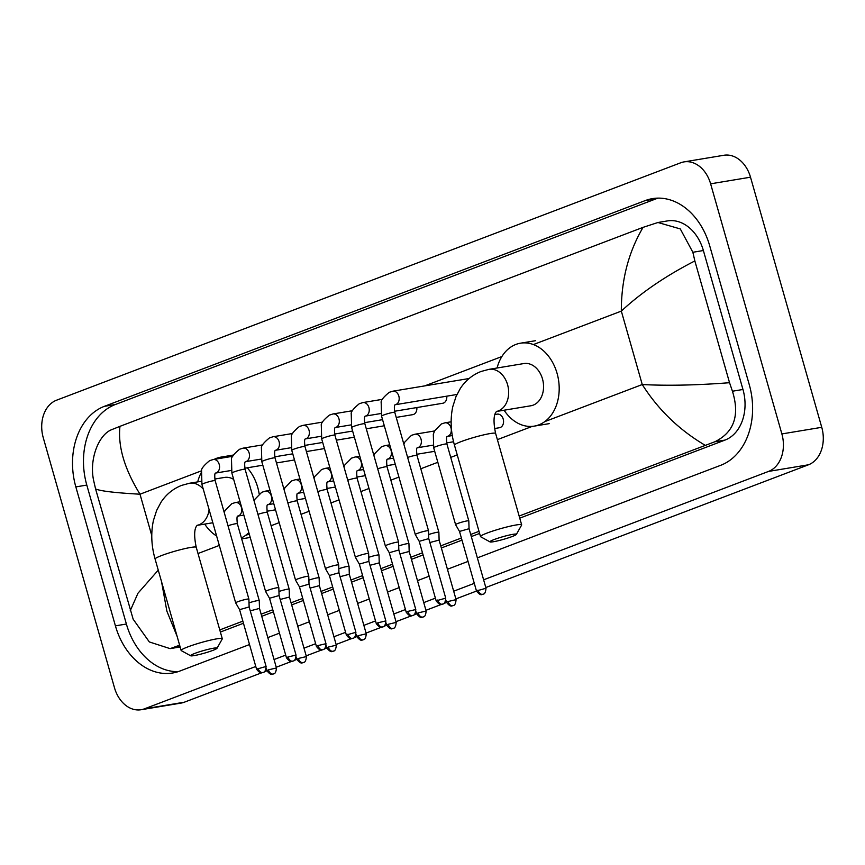<?xml version="1.0" encoding="UTF-8"?>
<svg xmlns="http://www.w3.org/2000/svg" width="865" height="865" viewBox="0 0 865 865"><rect width="100%" height="100%" fill="white"/><g stroke="black" fill="none" stroke-linecap="round" stroke-linejoin="round"><path stroke-width="1.3" d="M494.196 539.522A13.754 1.362 164.1 0 0 490.033 541.912A13.754 1.362 164.1 0 0 498.64 540.636A13.754 1.362 164.1 0 0 512.134 536.538A13.754 1.362 164.1 0 0 516.362 534.408A13.754 1.362 164.1 0 0 508.901 535.143A13.754 1.362 164.1 0 0 494.196 539.522M490.033 541.912L480.659 536.754A21.398 2.119 -15.9 0 1 480.507 536.581A21.398 2.119 -15.9 0 1 487.125 533.035A21.398 2.119 -15.9 0 1 509.074 526.439A21.398 2.119 -15.9 0 1 521.66 524.86A21.398 2.119 -15.9 0 1 521.617 525.087L516.362 534.408M496.424 411.491L530.851 405.772A21.398 16.046 -99.4 0 0 542.485 378.913A21.398 16.046 -99.4 0 0 523.844 363.56L488.952 369.355L481.048 371.485C472.463 374.869 465.575 380.481 460.396 388.342L456.017 396.548L452.795 406.615C450.135 419.028 450.697 431.884 454.46 445.161L480.507 536.581M497.072 368.003A42.028 31.529 80.6 0 1 520.46 343.2A42.028 31.529 80.6 0 1 557.071 373.356A42.028 31.529 80.6 0 1 534.235 426.121A42.028 31.529 80.6 0 1 504.09 410.215M194.82 653.399A13.754 1.362 164.1 0 0 190.668 655.789A13.754 1.362 164.1 0 0 199.264 654.513A13.754 1.362 164.1 0 0 212.768 650.426A13.754 1.362 164.1 0 0 216.996 648.296A13.754 1.362 164.1 0 0 209.535 649.02A13.754 1.362 164.1 0 0 194.82 653.399M190.668 655.789L181.293 650.631A21.398 2.119 -15.9 0 1 181.131 650.458A21.398 2.119 -15.9 0 1 187.748 646.923A21.398 2.119 -15.9 0 1 209.698 640.316A21.398 2.119 -15.9 0 1 222.283 638.738A21.398 2.119 -15.9 0 1 222.24 638.976L216.996 648.296M233.68 479.426A21.398 16.046 -99.4 0 0 224.468 477.437L214.79 479.048M197.707 481.881A42.028 31.529 80.6 0 1 201.188 472.755M214.185 459.358A42.028 31.529 80.6 0 1 221.094 457.088A42.028 31.529 80.6 0 1 228.371 457.001M247.26 467.803A42.028 31.529 80.6 0 1 257.694 487.244A42.028 31.529 80.6 0 1 259.165 493.904M237.183 517.108A21.398 16.046 -99.4 0 0 238.481 515.972M248.817 532.57A42.028 31.529 80.6 0 1 241.4 537.922M216.618 536.019A42.028 31.529 80.6 0 1 204.713 524.104M417.417 533.391A6.877 0.681 164.1 0 0 415.286 534.538A6.877 0.681 164.1 0 0 415.297 534.548L419.211 541.339L428.759 538.603L428.521 530.786A6.877 0.681 164.1 0 0 428.521 530.764A6.877 0.681 164.1 0 0 426.769 530.796A6.877 0.681 164.1 0 0 417.417 533.391M415.784 609.522C415.114 617.069 412.335 614.929 412.767 615.523A4.963 3.244 69.2 0 1 412.356 615.631A4.963 3.244 -110.8 0 1 407.761 611.425L415.784 609.522L398.83 549.989L398.581 542.171A6.877 0.681 164.1 0 0 398.581 542.16A6.877 0.681 164.1 0 0 396.83 542.193A6.877 0.681 164.1 0 0 387.477 544.788A6.877 0.681 164.1 0 0 385.347 545.923A6.877 0.681 164.1 0 0 385.358 545.945L351.623 427.526A6.877 0.681 164.1 0 1 353.461 426.499A6.877 0.681 164.1 0 1 353.753 426.38A6.877 0.681 164.1 0 1 360.813 424.261A6.877 0.681 164.1 0 1 364.857 423.753C364.197 418.855 364.327 416.303 365.268 416.108A6.877 5.158 -99.4 0 0 366.219 415.805A6.877 5.158 -99.4 0 0 368.901 407.512A6.877 5.158 -99.4 0 0 362.922 402.571L382.417 399.338M398.83 549.989L389.282 552.724M394.516 411.264L442.739 403.263A6.877 5.158 -99.4 0 0 446.772 396.17M385.844 620.908C385.174 628.466 382.395 626.325 382.838 626.909A4.963 3.244 69.2 0 1 382.427 627.028A4.963 3.244 -110.8 0 1 377.832 622.811L385.844 620.908L368.89 561.385L368.641 553.557A6.877 0.681 164.1 0 0 368.641 553.546A6.877 0.681 164.1 0 0 366.89 553.578A6.877 0.681 164.1 0 0 357.537 556.173A6.877 0.681 164.1 0 0 355.418 557.309A6.877 0.681 164.1 0 0 355.418 557.33L321.683 438.912A6.877 0.681 164.1 0 1 323.521 437.885A6.877 0.681 164.1 0 1 323.813 437.776A6.877 0.681 164.1 0 1 330.873 435.657A6.877 0.681 164.1 0 1 334.917 435.138C334.258 430.24 334.398 427.688 335.339 427.494L335.306 427.505A6.877 5.158 -99.4 0 0 336.28 427.202A6.877 5.158 -99.4 0 0 338.972 418.898A6.877 5.158 -99.4 0 0 332.982 413.957L352.477 410.724M368.89 561.385L359.343 564.11L355.418 557.33M396.224 417.406L412.8 414.649A6.877 5.158 -99.4 0 0 416.833 407.566M327.608 567.559A6.877 0.681 164.1 0 0 325.478 568.705A6.877 0.681 164.1 0 0 325.489 568.716L329.403 575.506L338.95 572.771L338.712 564.953A6.877 0.681 164.1 0 0 338.702 564.932A6.877 0.681 164.1 0 0 336.95 564.964A6.877 0.681 164.1 0 0 327.608 567.559M366.284 428.791L382.86 426.034A6.877 5.158 -99.4 0 0 384.244 425.537M325.975 643.69C325.294 651.237 322.515 649.096 322.959 649.691A4.963 3.244 69.2 0 1 322.548 649.799A4.963 3.244 -110.8 0 1 317.952 645.582L325.975 643.69L309.01 584.156L308.773 576.339A6.877 0.681 164.1 0 0 308.773 576.317A6.877 0.681 164.1 0 0 307.021 576.35A6.877 0.681 164.1 0 0 297.668 578.945A6.877 0.681 164.1 0 0 295.538 580.091A6.877 0.681 164.1 0 0 295.549 580.101L261.814 461.683A6.877 0.681 164.1 0 1 263.641 460.667A6.877 0.681 164.1 0 1 263.944 460.548A6.877 0.681 164.1 0 1 270.994 458.428A6.877 0.681 164.1 0 1 275.038 457.92C274.378 453.022 274.519 450.47 275.459 450.265A6.877 5.158 -99.4 0 0 276.411 449.973A6.877 5.158 -99.4 0 0 279.092 441.669A6.877 5.158 -99.4 0 0 273.102 436.739L292.597 433.495M309.01 584.156L299.463 586.892L295.549 580.101M336.355 440.177L352.931 437.43A6.877 5.158 -99.4 0 0 354.304 436.922M296.035 655.075C295.365 662.622 292.586 660.482 293.019 661.076A4.963 3.244 69.2 0 1 292.608 661.184A4.963 3.244 -110.8 0 1 288.013 656.968L296.035 655.075L279.081 595.542L278.833 587.724A6.877 0.681 164.1 0 0 278.833 587.713A6.877 0.681 164.1 0 0 277.081 587.746A6.877 0.681 164.1 0 0 267.728 590.341A6.877 0.681 164.1 0 0 265.598 591.476A6.877 0.681 164.1 0 0 265.609 591.487L231.874 473.079A6.877 0.681 164.1 0 1 233.712 472.052A6.877 0.681 164.1 0 1 234.004 471.933A6.877 0.681 164.1 0 1 241.054 469.814A6.877 0.681 164.1 0 1 245.109 469.306C244.449 464.408 244.579 461.856 245.519 461.651L245.498 461.672A6.877 5.158 -99.4 0 0 246.471 461.359A6.877 5.158 -99.4 0 0 249.152 453.065A6.877 5.158 -99.4 0 0 243.162 448.124L262.668 444.891M279.081 595.542L269.523 598.277L265.609 591.487M306.415 451.562L322.991 448.816A6.877 5.158 -99.4 0 0 324.364 448.308M237.788 601.726A6.877 0.681 164.1 0 0 235.669 602.862A6.877 0.681 164.1 0 0 235.669 602.883L239.594 609.663L249.142 606.938L248.893 599.11A6.877 0.681 164.1 0 0 248.893 599.099A6.877 0.681 164.1 0 0 247.141 599.131A6.877 0.681 164.1 0 0 237.788 601.726M276.476 462.959L293.051 460.202A6.877 5.158 -99.4 0 0 294.424 459.693M494.51 428.543L499.473 427.721A6.877 5.158 -99.4 0 0 503.214 419.082A6.877 5.158 -99.4 0 0 497.224 414.151L494.942 414.53M457.715 523.498A6.877 0.681 164.1 0 0 455.585 524.633A6.877 0.681 164.1 0 0 455.585 524.655L459.51 531.434L469.057 528.71L468.808 520.881A6.877 0.681 164.1 0 0 468.808 520.871A6.877 0.681 164.1 0 0 467.057 520.903A6.877 0.681 164.1 0 0 457.715 523.498M456.082 599.618C455.401 607.176 452.622 605.035 453.065 605.63A4.963 3.244 69.2 0 1 452.654 605.738A4.963 3.244 -110.8 0 1 448.059 601.521L456.082 599.618L439.117 540.095L438.879 532.278A6.877 0.681 164.1 0 0 438.869 532.256A6.877 0.681 164.1 0 0 437.128 532.289A6.877 0.681 164.1 0 0 428.64 534.57M439.117 540.095L429.883 542.528M426.142 611.014C425.472 618.562 422.682 616.421 423.126 617.015A4.963 3.244 69.2 0 1 422.715 617.123A4.963 3.244 -110.8 0 1 418.119 612.907L426.142 611.014L409.177 551.481L408.94 543.663A6.877 0.681 164.1 0 0 408.94 543.642A6.877 0.681 164.1 0 0 407.188 543.674A6.877 0.681 164.1 0 0 398.7 545.956M409.177 551.481L399.944 553.914M396.202 622.4C395.532 629.947 392.753 627.806 393.197 628.401A4.963 3.244 69.2 0 1 392.775 628.509A4.963 3.244 -110.8 0 1 388.19 624.292L396.202 622.4L379.248 562.877L379 555.049A6.877 0.681 164.1 0 0 379 555.038A6.877 0.681 164.1 0 0 377.248 555.071A6.877 0.681 164.1 0 0 368.76 557.341M379.248 562.866L370.004 565.299M366.263 633.785C365.592 641.333 362.813 639.203 363.257 639.786A4.963 3.244 69.2 0 1 362.846 639.905A4.963 3.244 -110.8 0 1 358.251 635.688L366.263 633.785L349.309 574.263L349.06 566.434A6.877 0.681 164.1 0 0 349.06 566.424A6.877 0.681 164.1 0 0 347.308 566.456A6.877 0.681 164.1 0 0 338.831 568.738M349.309 574.263L340.075 576.696M336.323 645.171C335.652 652.729 332.874 650.588 333.317 651.183A4.963 3.244 69.2 0 1 332.906 651.291A4.963 3.244 -110.8 0 1 328.311 647.074L336.323 645.171L319.369 585.648L319.131 577.831A6.877 0.681 164.1 0 0 319.12 577.809A6.877 0.681 164.1 0 0 317.379 577.842A6.877 0.681 164.1 0 0 308.892 580.123M319.369 585.648L310.135 588.081M306.394 656.567C305.723 664.115 302.934 661.974 303.377 662.568A4.963 3.244 69.2 0 1 302.966 662.677A4.963 3.244 -110.8 0 1 298.371 658.46L306.394 656.567L289.429 597.034L289.191 589.216A6.877 0.681 164.1 0 0 289.191 589.195A6.877 0.681 164.1 0 0 287.44 589.227A6.877 0.681 164.1 0 0 278.952 591.509M289.429 597.034L280.195 599.467M276.454 667.953C275.784 675.5 273.005 673.359 273.437 673.954A4.963 3.244 69.2 0 1 273.026 674.062A4.963 3.244 -110.8 0 1 268.431 669.845L276.454 667.953L259.5 608.419L259.251 600.602A6.877 0.681 164.1 0 0 259.251 600.58A6.877 0.681 164.1 0 0 257.5 600.624A6.877 0.681 164.1 0 0 249.012 602.894M259.5 608.419L250.255 610.852M255.77 666.482L144.444 708.835A30.567 22.933 80.6 0 1 141.114 709.732A30.567 22.933 80.6 0 1 114.494 687.805L43.25 437.69A30.567 22.933 80.6 0 1 56.528 400.214L680.679 162.793A30.567 22.933 80.6 0 1 683.999 161.896A30.567 22.933 80.6 0 1 710.619 183.823L781.874 433.927A30.567 22.933 80.6 0 1 768.585 471.403L483.611 579.81M261.706 672.775L184.321 702.207A30.567 22.933 80.6 0 1 181.001 703.104L141.114 709.732M683.999 161.896L723.886 155.268A30.567 22.933 80.6 0 1 750.506 177.195L821.75 427.31A30.567 22.933 80.6 0 1 808.472 464.786L485.816 587.519M476.496 591.065L455.877 598.915M446.556 602.451L443.95 603.446M441.323 604.451L425.937 610.301M416.616 613.847L414.011 614.831M411.383 615.837L395.997 621.686M386.677 625.233L384.082 626.228M381.454 627.222L366.068 633.072M356.748 636.618L354.142 637.613M351.514 638.608L336.128 644.468M326.808 648.004L324.202 648.999M321.575 650.004L306.188 655.854M296.868 659.4L294.262 660.384M291.635 661.39L276.249 667.239M266.928 670.786L264.333 671.781M474.29 583.356L453.682 591.195M435.398 598.148L423.742 602.591M405.458 609.544L393.802 613.977M375.518 620.929L363.862 625.363M345.589 632.315L333.933 636.748M315.649 643.701L303.993 648.145M285.71 655.097L274.054 659.53M477.361 557.871L720.729 465.294A65.718 49.294 -99.4 0 0 749.285 384.72L709.7 245.779A65.718 49.294 -99.4 0 0 652.47 198.626A65.718 49.294 -99.4 0 0 645.312 200.561L104.395 406.323A65.718 49.294 -99.4 0 0 75.839 486.898L115.413 625.849A65.718 49.294 -99.4 0 0 172.654 673.002A65.718 49.294 -99.4 0 0 179.801 671.067L249.52 644.544M267.804 637.591L279.46 633.158M297.744 626.195L309.4 621.762M327.684 614.81L339.339 610.376M357.613 603.424L369.269 598.991M387.552 592.038L399.208 587.605M417.492 580.642L429.148 576.209M447.432 569.257L468.041 561.417M658.016 198.128A65.718 49.294 -99.4 0 0 656.286 198.734L115.359 404.506A65.718 49.294 -99.4 0 0 86.803 485.081L126.387 624.033A65.718 49.294 -99.4 0 0 178.071 671.673M220.38 632.045L243.465 623.265M261.738 616.302L273.394 611.869M291.678 604.916L303.334 600.483M321.618 593.531L333.274 589.097M351.558 582.145L363.214 577.712M381.487 570.759L393.153 566.316M411.426 559.363L423.082 554.93M441.366 547.978L461.986 540.138M471.306 536.592L479.61 533.435M519.746 518.157L725.032 440.069A41.261 30.956 -99.4 0 0 742.959 389.477L703.375 250.526A41.261 30.956 -99.4 0 0 667.434 220.921L657.941 222.5L680.279 228.922L692.865 252.277L694.855 260.938C665.607 275.957 641.095 292.684 621.33 311.108C621.265 280.011 628.509 252.093 643.073 227.354L119.965 426.337C117.802 446.372 124.474 468.992 140 494.207C115.045 492.823 100.232 491.061 95.572 488.909L93.582 480.248C89.106 459.12 98.718 434.468 111.855 429.591L119.965 426.337M179.628 645.204L170.113 648.631L179.617 647.052A41.261 30.956 -99.4 0 0 180.136 646.966M705.148 445.28C679.166 429.927 658.2 409.686 642.252 384.536C667.521 385.866 696.617 385.26 729.541 382.708L732.439 391.229C739.932 415.438 734.071 432.284 714.858 441.766L519.151 516.037M479.005 531.315L470.701 534.473M461.38 538.008L440.761 545.858M422.477 552.811L410.821 557.244M392.548 564.196L380.892 568.629M362.608 575.582L350.952 580.026M332.668 586.978L321.012 591.411M302.728 598.364L291.072 602.797M272.799 609.749L261.144 614.182M242.86 621.135L219.775 629.925M170.113 648.631L149.342 641.949L133.156 619.199L95.572 488.909M643.073 227.354L657.941 222.5M729.541 382.708L694.855 260.938M161.56 581.756L166.858 611.09L177.12 636.37M130.258 610.679L137.968 593.228L158.252 570.143M496.434 411.481A21.398 16.046 -99.4 0 0 498.283 410.94A21.398 16.046 -99.4 0 0 507.582 384.709A21.398 16.046 -99.4 0 0 488.952 369.355M496.596 411.308C496.694 411.762 491.536 414.075 495.623 433.441A21.398 2.119 164.1 0 0 483.038 435.03A21.398 2.119 164.1 0 0 461.077 441.626A21.398 2.119 164.1 0 0 454.46 445.161M203.264 489.114A21.398 16.046 -99.4 0 0 189.576 483.232L181.672 485.373C173.087 488.747 166.199 494.369 161.02 502.23L156.641 510.437L153.419 520.503C150.769 532.916 151.321 545.761 155.095 559.049L181.131 650.458M197.231 525.185C197.317 525.639 192.16 527.953 196.247 547.329A21.398 2.119 164.1 0 0 183.661 548.907A21.398 2.119 164.1 0 0 161.712 555.503A21.398 2.119 164.1 0 0 155.095 559.049M212.844 522.752L197.047 525.369A21.398 16.046 -99.4 0 0 198.918 524.817A21.398 16.046 -99.4 0 0 209.103 509.604M437.701 600.029A4.963 3.244 -110.8 0 0 442.296 604.246A4.963 3.244 69.2 0 0 442.707 604.138C442.264 603.543 445.053 605.684 445.724 598.137L436.165 600.851L419.211 541.328M456.936 394.483L395.175 404.744A6.877 5.158 -99.4 0 0 396.159 404.42A6.877 5.158 -99.4 0 0 398.841 396.116A6.877 5.158 -99.4 0 0 392.851 391.185L469.089 378.524M395.208 404.712L395.186 404.733C394.267 404.917 394.126 407.469 394.786 412.367A6.877 0.681 164.1 0 0 390.742 412.875A6.877 0.681 164.1 0 0 383.692 414.995A6.877 0.681 164.1 0 0 383.39 415.114A6.877 0.681 164.1 0 0 381.562 416.141L415.286 534.538M407.761 611.425L406.226 612.247L389.272 552.713L385.358 545.945M377.832 622.811L376.297 623.633L359.332 564.099M347.892 634.196A4.963 3.244 -110.8 0 0 352.488 638.413A4.963 3.244 69.2 0 0 352.898 638.305C352.455 637.71 355.234 639.851 355.904 632.293L346.357 635.018L329.403 575.495M303.042 425.353L299.431 426.488C293.505 431.375 290.824 434.836 291.375 436.868L291.754 450.297A6.877 0.681 164.1 0 1 293.581 449.281A6.877 0.681 164.1 0 1 293.873 449.162A6.877 0.681 164.1 0 1 300.933 447.043A6.877 0.681 164.1 0 1 304.977 446.535C304.318 441.626 304.458 439.085 305.399 438.879L305.367 438.89A6.877 5.158 -99.4 0 0 306.34 438.587A6.877 5.158 -99.4 0 0 309.032 430.283A6.877 5.158 -99.4 0 0 303.042 425.353L322.537 422.109M317.952 645.582L316.417 646.404L299.463 586.881M288.013 656.968L286.477 657.8L269.523 598.266M258.084 668.364A4.963 3.244 -110.8 0 0 262.679 672.581A4.963 3.244 69.2 0 0 263.09 672.462C262.646 671.878 265.425 674.008 266.096 666.461L256.548 669.186L239.583 609.652M231.258 470.463L215.558 473.068A6.877 5.158 -99.4 0 0 216.531 472.755A6.877 5.158 -99.4 0 0 219.223 464.451A6.877 5.158 -99.4 0 0 213.233 459.51L232.728 456.277M215.558 473.058L215.58 473.047C214.65 473.242 214.509 475.793 215.169 480.691A6.877 0.681 164.1 0 0 211.125 481.2A6.877 0.681 164.1 0 0 204.064 483.33A6.877 0.681 164.1 0 0 203.772 483.438A6.877 0.681 164.1 0 0 201.934 484.465L235.669 602.862M477.999 590.135A4.963 3.244 -110.8 0 0 482.594 594.352A4.963 3.244 69.2 0 0 483.005 594.233C482.562 593.649 485.341 595.79 486.011 588.232L476.464 590.957L459.499 531.424M452.287 435.549L447.302 436.382A6.877 5.158 -99.4 0 0 448.286 436.057A6.877 5.158 -99.4 0 0 450.968 427.764A6.877 5.158 -99.4 0 0 444.978 422.823L451.141 421.806M447.313 436.371L447.335 436.349C446.448 436.284 446.308 438.836 446.913 444.005A6.877 0.681 164.1 0 0 442.869 444.513A6.877 0.681 164.1 0 0 435.819 446.632A6.877 0.681 164.1 0 0 435.517 446.751A6.877 0.681 164.1 0 0 433.689 447.778L455.585 524.633M433.073 445.161L417.363 447.767A6.877 5.158 -99.4 0 0 418.346 447.454A6.877 5.158 -99.4 0 0 421.028 439.15A6.877 5.158 -99.4 0 0 415.038 434.208L434.544 430.975M417.373 447.756L417.395 447.746C416.508 447.67 416.379 450.222 416.984 455.39A6.877 0.681 164.1 0 0 407.62 457.412M448.059 601.521L446.524 602.343L445.875 600.072M393.532 458.147L387.423 459.164A6.877 5.158 -99.4 0 0 388.407 458.839A6.877 5.158 -99.4 0 0 391.099 450.535A6.877 5.158 -99.4 0 0 385.109 445.605L389.737 444.837M387.433 459.142L387.455 459.131C386.579 459.055 386.439 461.607 387.044 466.786A6.877 0.681 164.1 0 0 377.681 468.798M418.119 612.907L416.584 613.728L415.935 611.468M363.592 469.533L357.494 470.549A6.877 5.158 -99.4 0 0 358.467 470.225A6.877 5.158 -99.4 0 0 361.159 461.921A6.877 5.158 -99.4 0 0 355.169 456.99L359.797 456.223M357.494 470.528L357.526 470.517C356.639 470.441 356.499 472.993 357.104 478.172A6.877 0.681 164.1 0 0 347.752 480.183M388.19 624.292L386.644 625.125L386.006 622.854M333.652 480.918L327.586 481.902A6.877 5.158 -99.4 0 0 328.538 481.61A6.877 5.158 -99.4 0 0 331.219 473.306A6.877 5.158 -99.4 0 0 325.229 468.376L329.857 467.608M327.586 481.902C326.7 481.837 326.559 484.389 327.165 489.558A6.877 0.681 164.1 0 0 317.812 491.569M358.251 635.688L356.715 636.51L356.066 634.24M303.712 492.315L297.614 493.32A6.877 5.158 -99.4 0 0 298.598 493.007A6.877 5.158 -99.4 0 0 301.279 484.703A6.877 5.158 -99.4 0 0 295.289 479.761L299.928 478.994M297.625 493.31L297.647 493.299C296.76 493.223 296.63 495.775 297.236 500.943A6.877 0.681 164.1 0 0 287.872 502.965M328.311 647.074L326.775 647.896L326.127 645.625M273.783 503.7L267.674 504.706A6.877 5.158 -99.4 0 0 268.658 504.392A6.877 5.158 -99.4 0 0 271.351 496.088A6.877 5.158 -99.4 0 0 265.36 491.158L269.988 490.379M267.685 504.695L267.707 504.684C266.831 504.609 266.69 507.16 267.296 512.34A6.877 0.681 164.1 0 0 257.932 514.351M298.371 658.46L296.836 659.281L296.187 657.011M243.844 515.086L237.778 516.07A6.877 5.158 -99.4 0 0 238.718 515.778A6.877 5.158 -99.4 0 0 241.411 507.474A6.877 5.158 -99.4 0 0 235.421 502.543L240.048 501.776M237.778 516.07C236.891 515.994 236.751 518.546 237.356 523.725A6.877 0.681 164.1 0 0 227.992 525.736M268.431 669.845L266.896 670.678L266.258 668.407M544.82 421.601L642.252 384.536L621.33 311.108L533.381 344.562M151.764 535.521L140 494.207L201.631 470.765M424.737 385.887L501.884 356.542M198.009 553.524L219.299 545.426M245.444 535.478L249.239 534.04M271.102 525.715L279.179 522.644M301.042 514.329L309.119 511.258M330.981 502.943L339.048 499.873M360.921 491.558L368.987 488.487M390.85 480.161L398.927 477.091M420.79 468.776L437.82 462.299M450.73 457.39L457.239 454.914M497.386 439.636L532.278 426.369M144.444 708.835L184.321 702.207M768.585 471.403L808.472 464.786M781.874 433.927L821.75 427.31M710.619 183.823L750.506 177.195M115.359 404.506L104.395 406.323M86.803 485.081L75.839 486.898M656.286 198.734L645.312 200.561M126.387 624.033L115.413 625.849M742.959 389.477L732.439 391.229M725.032 440.069L714.858 441.766M180.006 646.523L173.93 647.528M703.375 250.526L692.865 252.277M520.46 343.2L535.424 340.724M534.235 426.121L549.189 423.645M495.623 433.441L521.66 524.86M201.221 481.297L189.576 483.232M221.094 457.088L233.388 455.044M241.67 538.873L249.812 537.522M196.247 547.329L222.283 638.738M392.851 391.185L389.239 392.321C383.314 397.208 380.632 400.668 381.184 402.701L381.562 416.141M394.786 412.367L428.521 530.764M445.724 598.137L428.759 538.603M436.165 600.851C441.031 607.057 442.091 603.543 441.939 604.365L442.707 604.138M362.922 402.571L359.31 403.706C353.385 408.604 350.693 412.064 351.244 414.097L351.623 427.526M380.946 413.524L365.246 416.119M364.857 423.753L398.581 542.16M406.226 612.247C411.091 618.443 412.162 614.929 412 615.75L412.767 615.523M332.982 413.957L329.37 415.103C323.445 419.99 320.753 423.45 321.304 425.483L321.683 438.912M382.568 419.666L364.587 422.661M351.006 424.91L335.306 427.515M334.917 435.138L368.641 553.546M376.297 623.633C381.151 629.828 382.222 626.314 382.06 627.136L382.838 626.909M291.754 450.297L325.478 568.705M352.628 431.062L334.647 434.046M321.066 436.295L305.367 438.912M304.977 446.535L338.702 564.932M355.904 632.293L338.95 572.771M346.357 635.018C351.212 641.225 352.282 637.71 352.131 638.521L352.898 638.305M273.102 436.739L269.491 437.874C263.565 442.761 260.884 446.221 261.435 448.254L261.814 461.683M322.699 442.447L304.707 445.432M291.137 447.692L275.438 450.287M275.038 457.92L308.773 576.317M316.417 646.404C321.283 652.61 322.342 649.096 322.191 649.918L322.959 649.691M243.162 448.124L239.562 449.259C233.637 454.157 230.944 457.617 231.496 459.65L231.874 473.079M292.759 453.833L274.767 456.817M261.198 459.077L245.487 461.683M245.109 469.306L278.833 587.713M286.477 657.8C291.343 663.996 292.413 660.482 292.251 661.303L293.019 661.076M213.233 459.51L209.622 460.656C203.697 465.543 201.004 469.003 201.556 471.036L201.934 484.465M262.819 465.219L244.838 468.214M215.169 480.691L248.893 599.099M266.096 666.461L249.142 606.938M256.548 669.186C261.403 675.381 262.473 671.867 262.311 672.689L263.09 672.462M433.689 447.778L433.322 434.273L434.598 430.846L441.366 423.958L444.978 422.823M446.913 444.005L468.808 520.871M486.011 588.232L469.057 528.71M476.464 590.957C481.318 597.153 482.389 593.639 482.227 594.46L483.005 594.233M403.847 444.178L404.669 442.231L411.426 435.355L415.038 434.208M453.563 441.756L446.643 442.912M416.984 455.39L438.869 532.256M446.524 602.343C451.379 608.538 452.449 605.035 452.298 605.846L453.065 605.63M404.604 442.361L403.393 442.566M373.918 455.563L374.729 453.628L381.497 446.74L385.109 445.605M434.695 451.314L416.703 454.298M387.044 466.786L408.94 543.642M416.584 613.728C421.45 619.935 422.509 616.421 422.358 617.242L423.126 617.015M374.664 453.747L373.453 453.952M343.978 466.949L344.789 465.013L351.558 458.126L355.169 456.99M395.273 464.278L386.774 465.684M357.104 478.172L379 555.038M386.644 625.125C391.51 631.32 392.58 627.806 392.418 628.628L393.197 628.401M344.724 465.143L343.513 465.338M314.038 478.334L314.849 476.399L321.618 469.511L325.229 468.376M365.333 475.664L356.834 477.069M327.165 489.558L349.06 566.424M356.715 636.51C361.57 642.706 362.64 639.192 362.478 640.014L363.257 639.786M314.795 476.529L313.584 476.734M284.098 489.72L284.92 487.784L291.678 480.908L295.289 479.761M335.404 487.049L326.894 488.466M297.236 500.943L319.12 577.809M326.775 647.896C331.63 654.091 332.701 650.577 332.549 651.399L333.317 651.183M284.855 487.914L283.644 488.12M254.169 501.116L254.98 499.181L261.749 492.293L265.36 491.158M305.464 498.435L296.954 499.851M267.296 512.34L289.191 589.195M296.836 659.281C301.701 665.488 302.761 661.974 302.609 662.795L303.377 662.568M254.916 499.3L253.704 499.505M224.23 512.502L225.041 510.566L231.809 503.679L235.421 502.543M275.524 509.82L267.026 511.237M237.356 523.725L259.251 600.58M266.896 670.678C271.761 676.873 272.832 673.359 272.67 674.181L273.437 673.954"/></g></svg>
